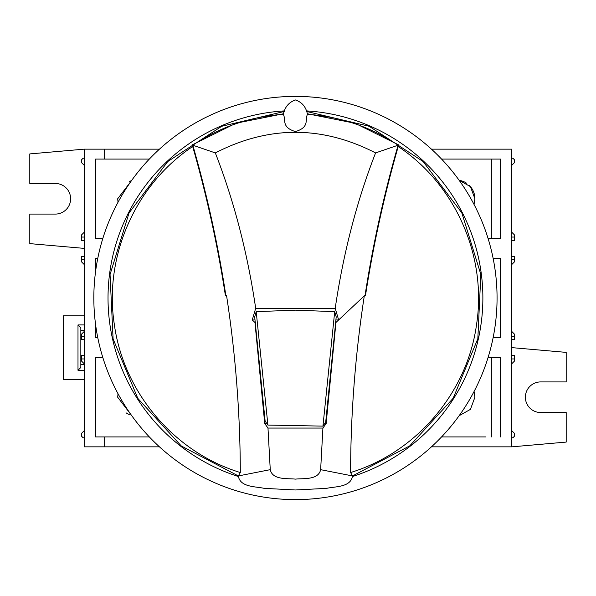 <?xml version="1.0" encoding="UTF-8"?>
<svg xmlns="http://www.w3.org/2000/svg" width="596" height="596" viewBox="0 0 596 596"><rect width="100%" height="100%" fill="white"/><g stroke="black" fill="none" stroke-linecap="round" stroke-linejoin="round"><path stroke-width="0.89" d="M149.335 436.92L95.576 436.92L95.576 357.54L102.825 357.54M131.448 415.27L117.688 397.227L118.015 393.74M95.576 271.567L95.576 258.306L97.781 258.306L95.576 258.306M99.294 238.46L95.576 238.46L95.576 159.08L149.335 159.08M118.015 202.26L117.688 198.751A18.714 18.714 0 0 0 117.688 198.773L131.448 180.73A18.714 18.714 0 0 0 129.22 181.489M84.237 248.383L29.8 243.622L29.8 214.083L55.316 214.083A15.31 15.31 0 0 0 70.626 198.773A15.31 15.31 0 0 0 55.316 183.464L29.8 183.464L29.8 153.917L84.237 149.156L84.237 446.844L104.65 446.844L104.65 436.92M466.579 183.203A18.714 18.714 0 0 0 459.136 180.29L470.423 186.608L474.908 198.773A18.714 18.714 0 0 0 469.425 185.535M474.908 397.227A18.714 18.714 0 0 0 474.036 391.572L474.908 397.227L470.43 409.377L459.136 415.71M511.763 347.617L566.2 352.378L566.2 381.917L540.684 381.917A15.31 15.31 0 0 0 525.374 397.227A15.31 15.31 0 0 0 540.684 412.536L566.2 412.536L566.2 442.083L511.763 446.844L431.444 446.844M159.452 446.844L104.65 446.844M99.294 159.08L95.576 159.08M105.961 159.08L104.65 159.08L104.65 149.156L84.237 149.156M99.294 357.54L95.576 357.54M95.576 337.694L97.781 337.694L95.576 337.694L95.576 324.433M441.562 436.92L485.956 436.92M511.763 446.844L511.763 149.156L431.444 149.156M491.35 238.46L500.424 238.46L488.072 238.46L491.35 238.46L491.35 159.08L441.562 159.08M500.424 337.694L493.115 337.694L500.424 337.694L500.424 258.306L493.115 258.306M104.65 149.156L159.452 149.156M84.237 379.369L63.251 379.369L63.251 315.858L84.237 315.858M84.237 370.295L77.994 370.295L80.832 367.456L80.832 327.77L77.994 324.932L84.237 324.932M84.237 364.625L80.832 364.625M80.832 330.601L84.237 330.601M84.237 158.231L83.097 158.231L81.399 159.929L81.399 162.484L84.237 165.316M84.237 240.449L81.399 240.449L81.399 237.044L84.237 237.044M84.237 232.224L81.399 235.062L81.399 237.044M84.237 430.685L81.399 433.515L81.399 436.071L83.097 437.769L84.237 437.769M84.237 358.956L81.399 358.956L81.399 355.551L84.237 355.551M84.237 363.776L81.399 360.938L81.399 358.956M84.237 264.55L81.399 261.711L81.399 256.325L84.237 256.325M84.237 259.729L81.399 259.729M84.237 331.45L81.399 334.289L81.399 339.675L84.237 339.675M81.399 336.271L84.237 336.271M95.576 238.46L102.825 238.46M474.908 198.773L474.036 204.428M491.35 436.92L491.35 357.54L488.072 357.54M491.35 357.54L500.424 357.54L500.424 436.92M491.35 159.08L500.424 159.08L500.424 238.46M511.763 437.769L512.903 437.769L514.601 436.071L514.601 433.515L511.763 430.685M511.763 355.551L514.601 355.551L514.601 358.956L511.763 358.956M511.763 363.776L514.601 360.938L514.601 358.956M511.763 165.316L514.601 162.484L514.601 159.929L512.903 158.231L511.763 158.231M511.763 237.044L514.601 237.044L514.601 240.449L511.763 240.449M511.763 232.224L514.601 235.062L514.601 237.044M511.763 331.45L514.601 334.289L514.601 339.675L511.763 339.675M511.763 336.271L514.601 336.271M511.763 264.55L514.601 261.711L514.601 256.325L511.763 256.325M514.601 259.729L511.763 259.729M77.994 370.295L77.994 324.932M126.017 412.797A18.714 18.714 0 0 0 129.243 414.518M350.582 472.531C416.291 452.52 467.301 392.682 476.547 324.522C487.148 256.757 455.784 184.753 398.21 146.534C384.189 195.525 373.26 245.299 365.445 295.839L364.298 295.854C355.305 354.516 350.731 413.408 350.582 472.531L352.564 475.943C350.746 487.476 335.317 486.351 326.541 488.37L295.4 489.972L264.237 488.355C255.408 486.366 240.017 487.349 238.333 475.943L270.256 469.663C272.595 480.234 287.16 478.215 295.452 479.117C303.818 478.223 318.383 480.175 320.641 469.67L322.913 428.062L326.154 423.562L335.943 322.488L338.64 319.955L335.213 308.311C343.408 252.764 356.862 200.964 375.577 152.919L398.106 145.201C370.779 126.896 340.562 116.6 307.447 114.305C306.031 106.975 302.03 102.192 295.445 99.964C288.889 102.236 284.851 107.019 283.331 114.313C250.469 116.548 220.289 126.844 192.791 145.201C206.968 194.393 217.972 244.36 225.802 295.109L226.599 295.854L225.452 295.839C217.637 245.299 206.708 195.525 192.687 146.534C135.448 184.507 103.697 256.444 114.328 324.395C123.558 392.362 174.211 452.386 240.315 472.531L238.333 475.943L181.296 445.964L137.825 398.396L113.098 338.908L110.044 274.547L129.027 212.981L167.789 161.516L221.719 126.278L284.411 111.445M306.269 110.886A187.427 187.427 0 0 1 352.549 476.517M295.445 499.612A201.612 201.612 180 0 0 497.064 298A201.612 201.612 180 0 0 295.445 96.388A201.612 201.612 180 0 0 93.833 298A201.612 201.612 180 0 0 295.445 499.612M398.21 146.534L398.649 144.903L355.074 123.26L307.268 113.747M306.478 111.445L369.147 126.263L423.063 161.479L461.833 212.899L480.838 274.436L477.828 338.759L453.161 398.255L409.765 445.838L352.564 475.943L320.641 469.67M307.447 114.305C304.72 120.072 309.875 127.157 295.422 131.597C281.007 127.134 286.289 120.064 283.331 114.313M238.348 476.517A187.427 187.427 0 0 1 284.627 110.886M283.547 113.747L235.971 123.208L192.247 144.903L192.687 146.534M240.315 472.531C240.166 413.408 235.591 354.516 226.599 295.854M365.125 294.923L365.557 294.916C373.461 244.122 384.495 194.117 398.649 144.903M192.247 144.903C206.402 194.117 217.436 244.122 225.34 294.916L225.772 294.923M322.913 428.062L267.984 428.062L270.256 469.663M267.984 428.062L264.743 423.562L254.954 322.488L252.257 319.955L255.103 319.955M225.452 295.839L225.34 294.916M365.557 294.916L365.445 295.839M326.154 423.562L324.768 423.562M266.844 423.562L264.743 423.562M255.431 322.488L254.954 322.488M335.943 322.488L335.466 322.488M335.794 319.955L338.64 319.955L365.095 295.109C372.925 244.36 383.928 194.393 398.106 145.201M252.257 319.955L255.684 308.311L335.213 308.311M336.204 316.893L325.692 422.273L322.943 426.118L267.902 425.075L265.131 421.111L254.693 316.893L256.198 311.656L295.445 310.151L334.699 311.656L336.204 316.893M334.699 311.656L322.943 426.118M267.902 425.075L256.198 311.656M375.577 152.919C322.145 125.443 268.721 125.443 215.32 152.919L192.791 145.201M255.684 308.311C247.489 252.764 234.034 200.964 215.32 152.919"/></g></svg>
